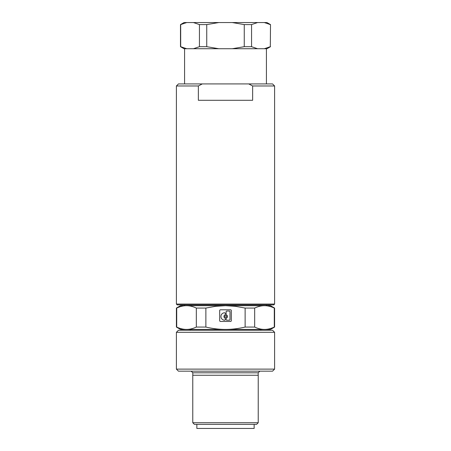 <?xml version="1.0" encoding="UTF-8"?>
<svg xmlns="http://www.w3.org/2000/svg" width="451" height="451" viewBox="0 0 451 451"><rect width="100%" height="100%" fill="white"/><g stroke="black" fill="none" stroke-linecap="round" stroke-linejoin="round"><path stroke-width="0.68" d="M274.603 304.059L273.785 304.882L177.215 304.882L176.397 304.059L274.603 304.059L274.603 85.972L252.639 85.972L252.639 100.291L198.361 100.291L198.361 85.972L202.262 83.925L272.556 83.925L274.603 85.972M176.397 304.059L176.397 85.972L198.361 85.972M192.769 422.722L258.231 422.722L258.231 375.26L192.769 375.26L192.769 422.722L194.404 424.357L256.596 424.357L258.231 422.722M196.856 424.357L196.856 428.45L254.144 428.45L254.144 424.357M190.722 329.427L189.696 330.25M260.278 329.427L261.304 330.25M178.444 330.25L272.556 330.25L274.603 332.297L176.397 332.297L178.444 330.25M274.603 369.121L272.556 371.167L178.444 371.167L176.397 369.121L274.603 369.121L274.603 332.297M176.397 327.065L176.397 308.061L180.49 305.699L186.522 305.699C189.645 305.688 192.921 306.477 196.332 308.061L196.332 327.065C192.921 328.655 189.645 329.439 186.522 329.427L180.49 329.427L176.397 327.065L176.707 327.065L176.707 308.061C180.124 306.477 183.394 305.688 186.522 305.699L225.5 305.699L235.422 306.319L245.124 308.061L245.124 327.065L254.668 327.065L254.668 308.061C258.079 306.477 261.354 305.688 264.478 305.699L270.51 305.699L274.603 308.061L274.293 308.061L274.293 327.065L274.603 327.065L274.603 308.061M245.124 308.061L254.668 308.061M176.397 308.061L176.707 308.061M274.293 327.065C270.876 328.655 267.606 329.439 264.478 329.427L270.51 329.427L274.603 327.065M196.332 308.061L205.876 308.061L215.578 306.319L225.5 305.699L264.478 305.699C267.606 305.688 270.876 306.477 274.293 308.061M176.707 327.065C180.124 328.655 183.394 329.439 186.522 329.427L264.478 329.427C261.354 329.439 258.079 328.655 254.668 327.065M245.124 327.065C238.291 328.655 231.752 329.439 225.5 329.427C219.248 329.439 212.709 328.655 205.876 327.065L205.876 308.061M196.332 327.065L205.876 327.065M193.423 22.55L199.438 24.596L199.438 46.69L193.423 48.736L184.036 48.736L180.49 46.69L180.49 24.596L184.036 22.55L266.964 22.55L270.51 24.596L270.312 46.69L264.297 48.736L257.577 48.736L251.562 46.69L251.562 24.596L257.577 22.55M232.22 22.55L244.25 24.596L244.25 46.69L232.22 48.736L218.78 48.736L206.75 46.69L206.75 24.596L218.78 22.55M186.703 48.736L180.688 46.69L180.688 24.596L186.703 22.55M264.297 22.55L270.312 24.596M199.438 24.596L206.75 24.596M244.25 24.596L251.562 24.596M270.312 46.69L270.51 24.596M199.438 46.69L206.75 46.69M244.25 46.69L251.562 46.69M264.297 48.736L266.964 48.736L270.51 46.69M193.423 48.736L218.78 48.736M232.22 48.736L257.577 48.736M176.397 85.972L178.444 83.925L202.262 83.925M248.738 83.925L252.639 85.972M220.488 321.45L230.512 321.45A0.817 0.817 0 0 0 231.329 320.633L231.329 310.609A0.817 0.817 0 0 0 230.512 309.792L220.488 309.792A0.817 0.817 0 0 0 219.671 310.609L219.671 320.633A0.817 0.817 0 0 0 220.488 321.45M225.286 318.643L225.286 319.573A0.614 0.614 0 0 1 224.654 320.187A3.698 3.698 0 0 1 220.922 316.489A3.698 3.698 0 0 1 224.654 312.791A0.614 0.614 0 0 1 225.286 313.406L225.286 314.341A0.614 0.614 0 0 1 224.942 314.894A1.776 1.776 0 0 0 224.942 318.09A0.614 0.614 0 0 1 225.286 318.643M230.004 311.669A0.614 0.614 0 0 0 229.39 311.055L226.757 311.055A0.614 0.614 0 0 0 226.143 311.669L226.143 314.341A0.614 0.614 0 0 0 226.492 314.894A1.776 1.776 0 0 1 226.492 318.09A0.614 0.614 0 0 0 226.143 318.643L226.143 319.573A0.614 0.614 0 0 0 226.757 320.187L229.39 320.187A0.614 0.614 0 0 0 230.004 319.573L230.004 311.669M226.599 316.489A0.885 0.885 0 0 0 225.714 315.604A0.885 0.885 0 0 0 224.829 316.489A0.885 0.885 0 0 0 225.714 317.38A0.885 0.885 0 0 0 226.599 316.489M258.192 375.26L258.192 372.802L192.808 372.802L191.168 371.167M184.583 305.699L184.583 304.882M266.417 83.925L266.417 48.736M258.192 372.802L259.832 371.167M192.808 375.26L192.808 372.802M184.583 83.925L184.583 48.736M266.417 305.699L266.417 304.882M176.397 369.121L176.397 332.297"/></g></svg>
